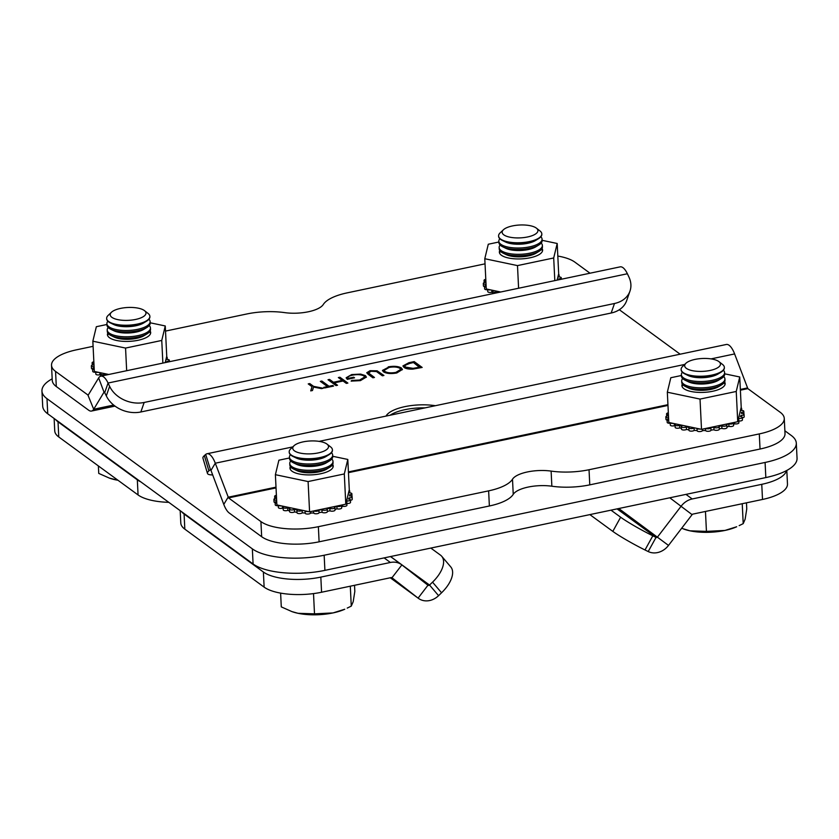 <?xml version="1.0" encoding="UTF-8"?>
<svg xmlns="http://www.w3.org/2000/svg" width="839" height="839" viewBox="0 0 839 839"><rect width="100%" height="100%" fill="white"/><g stroke="black" fill="none" stroke-linecap="round" stroke-linejoin="round"><path stroke-width="1.26" d="M390.041 415.242A33.812 12.165 177.2 0 1 405.017 409.663A33.812 12.165 177.2 0 1 425.132 407.859M435.368 405.709A33.812 12.165 -2.8 0 0 404.87 406.642A33.812 12.165 -2.8 0 0 386.013 416.092M301.579 378.158L295.999 379.333M332.118 371.74L328.259 372.547M309.769 383.57L313.566 386.349L323.246 388.258L321.484 388.625L313.545 387.062L312.475 390.523L310.713 390.89L312.024 386.674L308.228 383.895L309.769 383.57L313.566 386.349M338.348 377.56L339.879 377.235L347.87 383.077L346.329 383.402L343.057 381L334.258 382.857L337.54 385.248L335.999 385.573L328.018 379.731L329.549 379.406L333.44 382.259L342.239 380.403L338.348 377.56M377.11 370.796L383.926 375.484L382.385 375.809L376.47 371.551L370.974 371.268L368.625 373.03L374.467 377.477L372.936 377.802L368.111 374.278L366.769 372.715L370.072 370.691L377.11 370.796L383.402 375.599M368.615 373.009L373.953 377.581M404.01 367.409L402.961 365.909L408.876 362.721L414.193 361.599L422.174 367.44L412.987 369.097C408.782 369.296 405.793 368.73 404.01 367.409M52.186 378.829A54.105 19.454 -2.8 0 0 41.95 391.016A54.105 19.454 -2.8 0 0 46.994 398.682L252.35 548.863A54.105 19.454 -2.8 0 0 324.158 555.24L765.095 462.457A54.105 19.454 -2.8 0 0 796.305 443.128A54.105 19.454 -2.8 0 0 791.261 435.462L784.874 430.785M680.146 354.194L619.329 309.727M388.237 366.863C393.952 365.867 398.357 366.255 401.441 368.006L402.416 369.454L396.774 372.977C390.984 374.005 386.548 373.617 383.454 371.834L382.469 370.408L388.258 367.367C393.984 366.37 398.378 366.758 401.462 368.51L401.441 368.006M365.426 375.62L366.37 377.047L360.392 380.633L351.122 381.105L351.856 380.403L359.627 380.025L364.608 377.026L363.916 375.966C361.106 374.53 357.257 374.267 352.38 375.18C348.751 375.977 347.304 377.047 348.007 378.42L353.722 377.214L354.551 377.812L347.294 379.343L346.161 377.749L351.688 374.561L360.634 374.1L365.426 375.62L366.36 377.298M347.776 378.032L348.038 378.924L353.722 377.214M321.861 381.032L329.024 386.265L332.758 385.479L333.576 386.087L324.567 387.975L323.749 387.377L327.483 386.59L320.32 381.357L321.861 381.032L329.024 386.265M410.481 355.243L406.852 356.009M345.311 368.961L341.452 369.768M46.994 398.682L47.739 413.816L253.095 563.986L252.35 548.863M324.158 555.24L324.903 570.363L765.829 477.58L765.095 462.457M796.305 443.128L797.05 458.251A54.105 19.454 177.2 0 1 765.829 477.58M324.903 570.363A54.105 19.454 177.2 0 1 253.095 563.986M47.739 413.816A54.105 19.454 177.2 0 1 42.695 406.149L41.95 391.016M403.003 366.171L414.193 361.599M414.214 362.102L421.66 367.545M404.786 366.192L405.573 367.587L413.145 368.866L419.846 367.671L413.47 362.521L406.8 364.116L404.734 365.951L405.552 367.083L413.113 368.363L419.815 367.167M401.462 368.51L402.405 369.716M382.511 370.66L388.258 367.367M384.262 370.618L385.017 372.013C387.566 373.439 391.194 373.733 395.903 372.904L400.654 369.726M384.996 371.509C387.545 372.936 391.173 373.229 395.872 372.39L400.675 369.464L399.899 368.331C397.361 366.916 393.764 366.622 389.118 367.451L384.22 370.366L385.017 372.013M366.821 372.946L370.072 370.691M370.093 371.195L377.141 371.299M351.635 381.147L351.856 380.403M351.887 380.906L359.627 380.025M359.658 380.528L364.598 377.288M347.755 378.284L348.038 378.924M346.203 378.001L351.688 374.561M351.719 375.064L360.634 374.1M360.655 374.603L365.447 376.124M338.883 377.959L339.879 377.235M339.91 377.739L347.356 383.182M337.026 385.353L334.258 382.857M328.552 380.13L329.549 379.406M329.58 379.91L333.44 382.259M333.471 382.762L342.239 380.403M329.045 386.769L332.758 385.479M324.294 387.775L327.483 386.59M320.855 381.745L321.882 381.535M313.587 386.852L322.019 388.509M310.912 390.848L312.024 386.674M308.773 384.293L309.79 384.073M180.186 510.668L180.794 523.012A43.282 15.563 -2.8 0 0 184.821 529.147L264.128 587.132A43.282 15.563 -2.8 0 0 321.568 592.24L391.121 577.599A1.353 1.154 -53.8 0 1 392.012 577.788L418.095 598.123A17.588 14.997 126.2 0 0 418.409 598.354A17.588 14.997 126.2 0 0 438.577 595.669L441.566 592.774A27.047 13.854 -40.4 0 0 450.763 566.902L441.723 556.288A27.047 13.854 -40.4 0 0 440.485 555.135L430.827 548.077M181.633 511.727A43.282 15.563 -2.8 0 0 184.087 514.024L263.383 572.009A43.282 15.563 -2.8 0 0 320.834 577.106L390.387 562.476A17.588 14.997 -53.8 0 1 401.566 564.668A17.588 14.997 -53.8 0 1 401.881 564.909L427.963 585.234A1.353 1.154 126.2 0 0 429.537 585.045L432.536 582.161A27.047 13.854 -40.4 0 0 441.723 556.288M54.126 418.483L54.734 430.827A43.282 15.563 -2.8 0 0 58.761 436.962L138.068 494.947A43.282 15.563 -2.8 0 0 167.527 502.299A27.047 9.732 177.2 0 1 168.828 502.362M55.573 419.542A43.282 15.563 -2.8 0 0 58.027 421.839L137.323 479.824A43.282 15.563 -2.8 0 0 140.837 481.89M786.814 470.438L787.475 483.988A43.282 15.563 -2.8 0 1 762.504 499.457L692.951 514.087A1.353 1.154 126.2 0 0 692.102 514.643L668.515 545.423A17.588 14.997 -53.8 0 1 648.211 551.548L645.002 549.975A27.047 2.087 28.9 0 1 612.816 531.391L589.869 514.611M612.816 531.391L620.64 517.223L610.991 510.164M620.64 517.223A27.047 2.087 28.9 0 0 652.826 535.806L656.035 537.39L617.064 508.885M762.504 499.457L761.76 484.323L692.206 498.964A17.588 14.997 126.2 0 0 681.184 506.127L657.598 536.918A1.353 1.154 -53.8 0 1 656.035 537.39L648.211 551.548M761.76 484.323A43.282 15.563 -2.8 0 0 786.562 470.574M55.563 371.415L56.297 386.538A43.282 15.563 177.2 0 1 52.259 380.403L51.525 365.28A43.282 15.563 177.2 0 0 55.563 371.415L88.168 395.169L98.656 377.928A17.588 6.66 78.1 0 1 100.848 376.145L620.157 266.865A17.588 6.66 78.1 0 1 627.383 273.755L628.935 277.048A27.047 21.195 -160.8 0 1 629.974 291.112A27.047 21.195 -160.8 0 1 614.494 303.498L611.17 313.02A27.047 21.195 -160.8 0 0 626.66 300.635L629.974 291.112M100.848 376.145A17.588 6.66 78.1 0 1 108.063 383.035L109.615 386.328A27.047 21.195 -160.8 0 0 144.161 402.468L614.494 303.498M144.161 402.468L140.847 411.98L611.17 313.02M140.847 411.98A27.047 21.195 -160.8 0 1 106.301 395.851L104.393 392.086M56.297 386.538L88.693 410.229A17.588 6.66 -101.9 0 0 91.514 411.047A17.588 6.66 -101.9 0 0 93.706 409.264L104.015 392.159L98.656 377.928M51.525 365.28A43.282 15.563 177.2 0 1 76.496 349.821L93.098 346.318M165.514 331.09L246.76 313.985A43.282 15.563 177.2 0 1 284.673 312.622A27.047 9.732 -2.8 0 0 323.288 304.494A43.282 15.563 177.2 0 1 347.168 292.863L485.036 263.845M557.809 256.052A43.282 15.563 177.2 0 1 574.872 262.135L590.016 273.21M206.992 453.763L726.301 344.483A17.588 6.66 -101.9 0 1 734.607 353.932L747.843 388.625L780.239 412.306A43.282 15.563 177.2 0 1 784.266 418.441A43.282 15.563 177.2 0 1 759.295 433.91L589.03 469.735A43.282 15.563 177.2 0 1 551.118 471.099A27.047 9.732 -2.8 0 0 512.503 479.226A43.282 15.563 177.2 0 1 488.634 490.857L318.369 526.693A43.282 15.563 177.2 0 1 260.919 521.585L228.523 497.894L215.287 463.212A17.588 6.66 -101.9 0 0 206.992 453.763A17.588 6.66 -101.9 0 0 205.702 454.434L204.359 455.608A27.047 5.265 163.5 0 0 202.933 458.157L207.464 473.416A27.047 5.265 163.5 0 0 212.687 474.926M784.266 418.441L785.01 433.564A43.282 15.563 177.2 0 1 760.04 449.033L589.775 484.858A43.282 15.563 177.2 0 1 551.863 486.221A27.047 9.732 -2.8 0 0 513.237 494.349A43.282 15.563 177.2 0 1 489.368 505.99L319.103 541.816A43.282 15.563 177.2 0 1 261.663 536.719L229.267 513.028A17.588 6.66 78.1 0 1 223.782 504.396L210.967 470.375L210.327 469.641L208.901 470.878A27.047 5.265 163.5 0 0 207.464 473.416M276.492 497.139A2.706 0.975 177.2 0 1 274.647 496.31A2.706 0.975 177.2 0 1 276.209 495.346A2.706 0.975 177.2 0 1 276.398 495.304M276.639 500.222A2.706 0.975 177.2 0 1 273.913 499.383A2.706 0.975 177.2 0 1 275.475 498.418A2.706 0.975 177.2 0 1 276.545 498.282M276.692 501.386L276.692 501.386A2.706 0.975 177.2 0 0 275.129 502.351A2.706 0.975 177.2 0 0 276.786 503.159M290.367 466.505A21.636 7.782 -2.8 0 0 289.979 468.131A21.636 7.782 -2.8 0 0 320.729 473.741A21.636 7.782 -2.8 0 0 333.209 466.012A21.636 7.782 -2.8 0 0 332.674 464.439M289.486 457.968L278.894 460.202L275.391 474.685L276.87 504.942L309.581 511.811L345.783 504.187L349.286 489.703L347.807 459.447L332.737 456.29M275.391 474.685L308.102 481.555L344.305 473.941L347.807 459.447M308.102 481.555L309.581 511.811M344.305 473.941L345.783 504.187M308.133 511.507A2.706 0.975 177.2 0 1 305.134 510.878M302.711 510.364A36.517 13.13 177.2 0 1 302.134 510.332A2.706 0.975 177.2 0 1 299.156 511.087A2.706 0.975 177.2 0 1 296.891 510.248A2.706 0.975 177.2 0 1 297.121 509.818A36.517 13.13 177.2 0 1 294.405 509.409A2.706 0.975 177.2 0 1 291.395 509.944A2.706 0.975 177.2 0 1 289.434 509.116A2.706 0.975 177.2 0 1 289.99 508.486A36.517 13.13 177.2 0 1 287.683 507.836A2.706 0.975 177.2 0 1 284.778 508.161A2.706 0.975 177.2 0 1 283.11 507.354A2.706 0.975 177.2 0 1 284.096 506.536A36.517 13.13 177.2 0 1 283.739 506.378M281.317 505.875A2.706 0.975 177.2 0 1 278.317 505.246M341.421 505.109A2.706 0.975 177.2 0 1 341.557 505.393A2.706 0.975 177.2 0 1 339.868 506.389A2.706 0.975 177.2 0 1 336.879 506.274A36.517 13.13 177.2 0 1 334.457 507.06A2.706 0.975 177.2 0 1 334.918 507.564A2.706 0.975 177.2 0 1 332.926 508.612A2.706 0.975 177.2 0 1 329.863 508.277A36.517 13.13 177.2 0 1 327.063 508.864A2.706 0.975 177.2 0 1 327.241 509.189A2.706 0.975 177.2 0 1 324.934 510.259A2.706 0.975 177.2 0 1 321.935 509.693A36.517 13.13 177.2 0 1 318.925 510.049A2.706 0.975 177.2 0 1 318.946 510.154A2.706 0.975 177.2 0 1 316.995 511.192A2.706 0.975 177.2 0 1 313.933 510.888M349.129 490.343A2.706 0.975 177.2 0 1 349.685 490.899A2.706 0.975 177.2 0 1 348.804 491.675M348.552 492.745A36.517 13.13 177.2 0 1 348.678 492.944A2.706 0.975 177.2 0 1 351.877 493.752A2.706 0.975 177.2 0 1 349.464 494.842A36.517 13.13 177.2 0 1 349.548 495.534A36.517 13.13 177.2 0 1 349.548 495.943A2.706 0.975 177.2 0 1 352.118 496.793A2.706 0.975 177.2 0 1 349.076 497.905A36.517 13.13 177.2 0 1 348.447 499.027A2.706 0.975 177.2 0 1 350.398 499.855A2.706 0.975 177.2 0 1 346.748 500.946A36.517 13.13 177.2 0 1 346.517 501.145M346.255 502.225A2.706 0.975 177.2 0 1 346.822 502.771A2.706 0.975 177.2 0 1 345.941 503.547M351.877 493.752L352.002 496.279A2.706 0.975 177.2 0 1 351.95 496.478M349.139 499.1L349.076 497.905M352.118 496.793L352.244 499.32A2.706 0.975 177.2 0 1 350.429 500.327M350.398 499.855L350.524 502.383A2.706 0.975 177.2 0 1 346.874 503.463L346.748 500.946M346.822 502.771L346.937 505.298A2.706 0.975 177.2 0 1 345.532 506.232A2.706 0.975 177.2 0 1 342.732 506.305L342.658 504.847M342.732 506.305A36.517 13.13 177.2 0 1 341.63 506.871M341.557 505.393L341.683 507.91A2.706 0.975 177.2 0 1 339.994 508.906A2.706 0.975 177.2 0 1 336.995 508.791L336.879 506.274M336.995 508.791A36.517 13.13 177.2 0 1 335.002 509.451M334.918 507.564L335.034 510.091A2.706 0.975 177.2 0 1 333.041 511.129A2.706 0.975 177.2 0 1 329.979 510.804L329.863 508.277M329.979 510.804A36.517 13.13 177.2 0 1 327.346 511.36M327.241 509.189L327.357 511.706A2.706 0.975 177.2 0 1 325.06 512.786A2.706 0.975 177.2 0 1 322.061 512.22L321.935 509.693M313.566 510.972L313.66 512.965A2.706 0.975 177.2 0 0 316.45 513.772A2.706 0.975 177.2 0 0 319.061 512.671A2.706 0.975 177.2 0 0 319.04 512.566L318.935 510.259M322.061 512.22A36.517 13.13 177.2 0 1 319.061 512.566M313.66 512.965A36.517 13.13 177.2 0 1 310.587 513.069L310.514 511.612M310.587 513.069A2.706 0.975 177.2 0 1 307.777 514.055A2.706 0.975 177.2 0 1 305.197 513.206A2.706 0.975 177.2 0 1 305.239 513.007M305.186 513.007A36.517 13.13 177.2 0 1 302.26 512.849L302.134 510.332M302.26 512.849A2.706 0.975 177.2 0 1 299.282 513.615A2.706 0.975 177.2 0 1 297.016 512.765L296.891 510.248M296.996 512.314A36.517 13.13 177.2 0 1 294.531 511.937L294.405 509.409M294.531 511.937A2.706 0.975 177.2 0 1 291.521 512.472A2.706 0.975 177.2 0 1 289.56 511.633L289.434 509.116M289.518 510.846A36.517 13.13 177.2 0 1 287.808 510.364L287.683 507.836M287.808 510.364A2.706 0.975 177.2 0 1 284.903 510.678A2.706 0.975 177.2 0 1 283.236 509.871L283.11 507.354M283.173 508.581A36.517 13.13 177.2 0 1 282.449 508.224L282.344 506.095M282.449 508.224A2.706 0.975 177.2 0 1 278.38 507.574L278.265 505.235M278.286 505.697A2.706 0.975 177.2 0 1 275.255 504.868L275.129 502.351M275.15 502.624A2.706 0.975 177.2 0 1 274.028 501.9L273.913 499.383M668.421 414.665A2.706 0.975 177.2 0 1 666.586 413.837A2.706 0.975 177.2 0 1 668.148 412.872A2.706 0.975 177.2 0 1 668.337 412.83M668.578 417.749A2.706 0.975 177.2 0 1 665.841 416.91A2.706 0.975 177.2 0 1 667.404 415.945A2.706 0.975 177.2 0 1 668.484 415.808M668.631 418.913L668.631 418.913A2.706 0.975 177.2 0 0 667.068 419.878A2.706 0.975 177.2 0 0 668.725 420.685M682.306 384.031A21.636 7.782 -2.8 0 0 681.918 385.657A21.636 7.782 -2.8 0 0 712.657 391.268A21.636 7.782 -2.8 0 0 725.148 383.538A21.636 7.782 -2.8 0 0 724.613 381.965M681.425 375.494L670.822 377.728L667.33 392.212L668.809 422.468L701.509 429.337L737.722 421.713L741.215 407.23L739.736 376.973L724.676 373.816M667.33 392.212L700.03 399.081L736.243 391.467L739.736 376.973M700.03 399.081L701.509 429.337M736.243 391.467L737.722 421.713M700.062 429.033A2.706 0.975 177.2 0 1 697.073 428.404M694.64 427.89A36.517 13.13 177.2 0 1 694.073 427.859A2.706 0.975 177.2 0 1 691.095 428.614A2.706 0.975 177.2 0 1 688.829 427.775A2.706 0.975 177.2 0 1 689.06 427.345A36.517 13.13 177.2 0 1 686.344 426.936A2.706 0.975 177.2 0 1 683.334 427.471A2.706 0.975 177.2 0 1 681.373 426.642A2.706 0.975 177.2 0 1 681.918 426.002A36.517 13.13 177.2 0 1 679.621 425.363A2.706 0.975 177.2 0 1 676.716 425.688A2.706 0.975 177.2 0 1 675.049 424.88A2.706 0.975 177.2 0 1 676.035 424.062A36.517 13.13 177.2 0 1 675.678 423.905M673.256 423.401A2.706 0.975 177.2 0 1 670.256 422.772M733.359 422.636A2.706 0.975 177.2 0 1 733.496 422.919A2.706 0.975 177.2 0 1 731.807 423.915A2.706 0.975 177.2 0 1 728.808 423.8A36.517 13.13 177.2 0 1 726.396 424.586A2.706 0.975 177.2 0 1 726.847 425.09A2.706 0.975 177.2 0 1 724.854 426.139A2.706 0.975 177.2 0 1 721.792 425.803A36.517 13.13 177.2 0 1 719.002 426.39A2.706 0.975 177.2 0 1 719.17 426.705A2.706 0.975 177.2 0 1 716.873 427.785A2.706 0.975 177.2 0 1 713.874 427.219A36.517 13.13 177.2 0 1 710.853 427.575A2.706 0.975 177.2 0 1 710.874 427.68A2.706 0.975 177.2 0 1 708.934 428.719A2.706 0.975 177.2 0 1 705.872 428.414M741.068 407.869A2.706 0.975 177.2 0 1 741.624 408.425A2.706 0.975 177.2 0 1 740.743 409.201M740.48 410.271A36.517 13.13 177.2 0 1 740.617 410.47A2.706 0.975 177.2 0 1 743.815 411.278A2.706 0.975 177.2 0 1 741.393 412.369A36.517 13.13 177.2 0 1 741.487 413.061A36.517 13.13 177.2 0 1 741.487 413.47A2.706 0.975 177.2 0 1 744.057 414.319A2.706 0.975 177.2 0 1 741.015 415.431A36.517 13.13 177.2 0 1 740.386 416.543A2.706 0.975 177.2 0 1 742.337 417.382A2.706 0.975 177.2 0 1 738.687 418.472A36.517 13.13 177.2 0 1 738.456 418.671M738.194 419.752A2.706 0.975 177.2 0 1 738.75 420.297A2.706 0.975 177.2 0 1 737.869 421.073M743.815 411.278L743.931 413.795A2.706 0.975 177.2 0 1 743.889 414.005M741.068 416.626L741.015 415.431M744.057 414.319L744.183 416.836A2.706 0.975 177.2 0 1 742.358 417.853M742.337 417.382L742.463 419.899A2.706 0.975 177.2 0 1 738.813 420.989L738.687 418.472M738.75 420.297L738.876 422.825A2.706 0.975 177.2 0 1 737.471 423.758A2.706 0.975 177.2 0 1 734.67 423.831L734.597 422.374M734.67 423.831A36.517 13.13 177.2 0 1 733.569 424.398M733.496 422.919L733.622 425.436A2.706 0.975 177.2 0 1 731.923 426.432A2.706 0.975 177.2 0 1 728.934 426.317L728.808 423.8M728.934 426.317A36.517 13.13 177.2 0 1 726.941 426.978M726.847 425.09L726.973 427.617A2.706 0.975 177.2 0 1 724.98 428.656A2.706 0.975 177.2 0 1 721.918 428.33L721.792 425.803M721.918 428.33A36.517 13.13 177.2 0 1 719.275 428.886M719.17 426.705L719.296 429.232A2.706 0.975 177.2 0 1 716.999 430.313A2.706 0.975 177.2 0 1 713.999 429.746L713.874 427.219M713.999 429.746A36.517 13.13 177.2 0 1 711 430.092L710.864 427.785M710.979 430.092A2.706 0.975 177.2 0 1 711 430.197A2.706 0.975 177.2 0 1 708.389 431.298A2.706 0.975 177.2 0 1 705.599 430.491L705.505 428.498M705.599 430.491A36.517 13.13 177.2 0 1 702.516 430.596L702.442 429.138M702.516 430.596A2.706 0.975 177.2 0 1 699.716 431.582A2.706 0.975 177.2 0 1 697.125 430.732A2.706 0.975 177.2 0 1 697.178 430.533M697.125 430.533A36.517 13.13 177.2 0 1 694.199 430.376L694.073 427.859M694.199 430.376A2.706 0.975 177.2 0 1 691.221 431.141A2.706 0.975 177.2 0 1 688.945 430.292L688.829 427.775M688.924 429.841A36.517 13.13 177.2 0 1 686.47 429.453L686.344 426.936M686.47 429.453A2.706 0.975 177.2 0 1 683.46 429.998A2.706 0.975 177.2 0 1 681.499 429.159L681.373 426.642M681.457 428.372A36.517 13.13 177.2 0 1 679.747 427.89L679.621 425.363M679.747 427.89A2.706 0.975 177.2 0 1 676.832 428.205A2.706 0.975 177.2 0 1 675.175 427.397L675.049 424.88M675.112 426.107A36.517 13.13 177.2 0 1 674.388 425.751L674.283 423.622M674.388 425.751A2.706 0.975 177.2 0 1 670.319 425.1L670.204 422.762M670.225 423.223A2.706 0.975 177.2 0 1 667.194 422.395L667.068 419.878M667.078 420.15A2.706 0.975 177.2 0 1 665.967 419.427L665.841 416.91M93.947 363.644A2.706 0.975 177.2 0 1 92.112 362.826A2.706 0.975 177.2 0 1 93.674 361.85A2.706 0.975 177.2 0 1 93.863 361.819M94.094 366.737A2.706 0.975 177.2 0 1 91.367 365.898A2.706 0.975 177.2 0 1 92.93 364.923A2.706 0.975 177.2 0 1 93.999 364.787M94.157 367.891L94.157 367.891A2.706 0.975 177.2 0 0 92.594 368.866A2.706 0.975 177.2 0 0 94.241 369.674M107.822 333.02A21.636 7.782 -2.8 0 0 107.444 334.635A21.636 7.782 -2.8 0 0 138.183 340.256A21.636 7.782 -2.8 0 0 150.674 332.527A21.636 7.782 -2.8 0 0 150.129 330.954M165.199 362.595L166.741 356.218L165.262 325.962L150.191 322.795M106.941 324.483L96.349 326.707L92.846 341.2L94.325 371.457L108.745 374.477M92.846 341.2L125.556 348.07L161.759 340.445L165.262 325.962M125.556 348.07L126.668 370.712M161.759 340.445L162.871 363.088M106.931 374.865A36.517 13.13 177.2 0 1 105.148 374.351A2.706 0.975 177.2 0 1 102.232 374.676A2.706 0.975 177.2 0 1 100.575 373.858A2.706 0.975 177.2 0 1 101.55 373.051A36.517 13.13 177.2 0 1 101.194 372.894M98.771 372.39A2.706 0.975 177.2 0 1 95.782 371.761M166.583 356.858A2.706 0.975 177.2 0 1 167.15 357.404A2.706 0.975 177.2 0 1 166.269 358.18M166.007 359.26A36.517 13.13 177.2 0 1 166.143 359.459A2.706 0.975 177.2 0 1 169.331 360.267A2.706 0.975 177.2 0 1 166.919 361.357A36.517 13.13 177.2 0 1 167.003 362.049A36.517 13.13 177.2 0 1 167.013 362.217L167.003 362.049M105.19 375.232L105.148 374.351M100.628 375.096A36.517 13.13 177.2 0 1 99.914 374.739L99.81 372.6M99.914 374.739A2.706 0.975 177.2 0 1 95.835 374.089L95.719 371.74M95.751 372.201A2.706 0.975 177.2 0 1 92.72 371.383L92.594 368.866M92.605 369.139A2.706 0.975 177.2 0 1 91.493 368.415L91.367 365.898M485.886 281.17A2.706 0.975 177.2 0 1 484.051 280.352A2.706 0.975 177.2 0 1 485.603 279.377A2.706 0.975 177.2 0 1 485.791 279.345M486.033 284.264A2.706 0.975 177.2 0 1 483.306 283.414A2.706 0.975 177.2 0 1 484.869 282.449A2.706 0.975 177.2 0 1 485.938 282.313M486.085 285.417A2.706 0.975 177.2 0 1 486.096 285.417A2.706 0.975 177.2 0 0 484.523 286.393A2.706 0.975 177.2 0 0 486.18 287.2M499.761 250.546A21.636 7.782 -2.8 0 0 499.373 252.161A21.636 7.782 -2.8 0 0 530.122 257.783A21.636 7.782 -2.8 0 0 542.602 250.053A21.636 7.782 -2.8 0 0 542.067 248.47M557.138 280.121L558.68 273.745L557.201 243.488L542.13 240.321M498.88 242.01L488.288 244.233L484.785 258.727L486.263 288.973L500.684 292.003M484.785 258.727L517.495 265.596L553.698 257.972L557.201 243.488M517.495 265.596L518.596 288.238M553.698 257.972L554.81 280.614M498.869 292.392A36.517 13.13 177.2 0 1 497.076 291.878A2.706 0.975 177.2 0 1 494.171 292.203A2.706 0.975 177.2 0 1 492.503 291.385A2.706 0.975 177.2 0 1 493.489 290.577A36.517 13.13 177.2 0 1 493.133 290.42M490.71 289.906A2.706 0.975 177.2 0 1 487.711 289.277M558.522 274.384A2.706 0.975 177.2 0 1 559.078 274.93A2.706 0.975 177.2 0 1 558.197 275.706M557.945 276.786A36.517 13.13 177.2 0 1 558.071 276.985A2.706 0.975 177.2 0 1 561.27 277.793A2.706 0.975 177.2 0 1 558.858 278.884A36.517 13.13 177.2 0 1 558.942 279.576A36.517 13.13 177.2 0 1 558.952 279.744L558.942 279.576M497.118 292.748L497.076 291.878M492.566 292.622A36.517 13.13 177.2 0 1 491.853 292.266L491.748 290.126M491.853 292.266A2.706 0.975 177.2 0 1 487.774 291.615L487.658 289.266M487.679 289.728A2.706 0.975 177.2 0 1 484.648 288.91L484.523 286.393M484.543 286.665A2.706 0.975 177.2 0 1 483.432 285.942L483.306 283.414M327.011 444.114L330.608 446.914A21.636 7.782 177.2 0 1 332.422 449.83A21.636 7.782 177.2 0 1 319.932 457.559A21.636 7.782 177.2 0 1 289.193 451.948A21.636 7.782 177.2 0 1 290.714 448.865L294.017 445.729A17.902 6.439 177.2 0 1 303.089 441.88A17.902 6.439 177.2 0 1 327.011 444.114A17.902 6.439 177.2 0 1 318.191 452.924A17.902 6.439 177.2 0 1 298.359 452.62A17.902 6.439 177.2 0 1 294.017 445.729M332.422 450.019A21.636 7.782 177.2 0 1 332.443 450.218A21.636 7.782 177.2 0 1 329.077 454.665A21.636 7.782 177.2 0 1 319.953 457.947A21.636 7.782 177.2 0 1 292.989 456.437A21.636 7.782 177.2 0 1 291.227 455.399A21.636 7.782 177.2 0 1 289.214 452.326A21.636 7.782 177.2 0 1 289.203 452.137M331.468 452.703A21.636 7.782 177.2 0 1 332.674 455.084A21.636 7.782 177.2 0 1 320.194 462.824A21.636 7.782 177.2 0 1 291.469 460.265A21.636 7.782 177.2 0 1 289.445 457.203A21.636 7.782 177.2 0 1 290.42 454.707M332.674 455.084L332.747 456.51A21.636 7.782 177.2 0 1 329.391 460.968A21.636 7.782 177.2 0 1 320.257 464.25A21.636 7.782 177.2 0 1 293.293 462.729A21.636 7.782 177.2 0 1 291.532 461.691A21.636 7.782 177.2 0 1 289.518 458.629L289.445 457.203M331.772 459.006A21.636 7.782 177.2 0 1 332.989 461.387A21.636 7.782 177.2 0 1 320.498 469.127A21.636 7.782 177.2 0 1 291.773 466.568A21.636 7.782 177.2 0 1 289.759 463.506A21.636 7.782 177.2 0 1 290.724 461.01M332.989 461.387L333.052 462.813A21.636 7.782 177.2 0 1 329.696 467.271A21.636 7.782 177.2 0 1 320.571 470.553A21.636 7.782 177.2 0 1 293.608 469.032A21.636 7.782 177.2 0 1 291.846 467.994A21.636 7.782 177.2 0 1 289.822 464.932L289.759 463.506M290.147 468.959A21.636 7.782 177.2 0 1 291.039 467.313M332.087 465.309A21.636 7.782 177.2 0 1 333.125 466.862M333.031 612.921A35.165 12.648 -2.8 0 0 344.766 609.229L333.031 612.921L314.499 613.854L298.034 613.299A35.165 12.648 -2.8 0 0 333.031 612.921M292.192 611.694A35.165 12.648 -2.8 0 0 292.465 611.788A35.165 12.648 -2.8 0 0 298.034 613.299L291.857 611.579L281.285 606.88L280.614 593.11M354.53 585.297L354.824 591.401L353.198 601.689L351.268 606.125L347.22 608.097M313.513 593.593L314.499 613.854M350.303 586.188L351.268 606.125M329.696 467.271L326.665 469.127A17.902 6.439 177.2 0 1 296.807 470.585L293.608 469.032M329.391 460.968L326.35 462.824A17.902 6.439 177.2 0 1 296.492 464.282L293.293 462.729M329.077 454.665L326.046 456.521A17.902 6.439 177.2 0 1 296.188 457.979L292.989 456.437M144.476 310.629L148.063 313.429A21.636 7.782 177.2 0 1 149.877 316.345A21.636 7.782 177.2 0 1 137.386 324.074A21.636 7.782 177.2 0 1 106.647 318.453A21.636 7.782 177.2 0 1 108.168 315.38L111.472 312.244A17.902 6.439 177.2 0 1 120.543 308.395A17.902 6.439 177.2 0 1 144.476 310.629A17.902 6.439 177.2 0 1 135.645 319.439A17.902 6.439 177.2 0 1 115.813 319.124A17.902 6.439 177.2 0 1 111.472 312.244M149.877 316.534A21.636 7.782 177.2 0 1 149.898 316.723A21.636 7.782 177.2 0 1 146.542 321.18A21.636 7.782 177.2 0 1 137.407 324.452A21.636 7.782 177.2 0 1 110.444 322.942A21.636 7.782 177.2 0 1 108.682 321.903A21.636 7.782 177.2 0 1 106.668 318.841A21.636 7.782 177.2 0 1 106.668 318.642M148.923 319.219A21.636 7.782 177.2 0 1 150.139 321.599A21.636 7.782 177.2 0 1 137.648 329.328A21.636 7.782 177.2 0 1 108.923 326.78A21.636 7.782 177.2 0 1 106.91 323.718A21.636 7.782 177.2 0 1 107.874 321.222M150.139 321.599L150.202 323.025A21.636 7.782 177.2 0 1 146.846 327.483A21.636 7.782 177.2 0 1 137.722 330.755A21.636 7.782 177.2 0 1 110.758 329.245A21.636 7.782 177.2 0 1 108.997 328.206A21.636 7.782 177.2 0 1 106.973 325.144L106.91 323.718M149.237 325.522A21.636 7.782 177.2 0 1 150.443 327.902A21.636 7.782 177.2 0 1 137.953 335.631A21.636 7.782 177.2 0 1 109.238 333.083A21.636 7.782 177.2 0 1 107.214 330.021A21.636 7.782 177.2 0 1 108.189 327.525M150.443 327.902L150.517 329.328A21.636 7.782 177.2 0 1 147.15 333.786A21.636 7.782 177.2 0 1 138.026 337.058A21.636 7.782 177.2 0 1 111.063 335.548A21.636 7.782 177.2 0 1 109.301 334.509A21.636 7.782 177.2 0 1 107.287 331.447L107.214 330.021M107.612 335.474A21.636 7.782 177.2 0 1 108.493 333.828M149.541 331.825A21.636 7.782 177.2 0 1 150.58 333.366M109.657 478.199A35.165 12.648 -2.8 0 0 109.919 478.293A35.165 12.648 -2.8 0 0 115.499 479.803A35.165 12.648 -2.8 0 0 118.005 480.275L109.322 478.083L98.74 473.395L98.383 465.928M147.15 333.786L144.119 335.631A17.902 6.439 177.2 0 1 114.261 337.1L111.063 335.548M146.846 327.483L143.815 329.328A17.902 6.439 177.2 0 1 113.957 330.797L110.758 329.245M146.542 321.18L143.5 323.025A17.902 6.439 177.2 0 1 113.643 324.494L110.444 322.942M536.415 228.156L540.001 230.956A21.636 7.782 177.2 0 1 541.816 233.871A21.636 7.782 177.2 0 1 529.325 241.601A21.636 7.782 177.2 0 1 498.586 235.979A21.636 7.782 177.2 0 1 500.107 232.906L503.41 229.771A17.902 6.439 177.2 0 1 512.482 225.922A17.902 6.439 177.2 0 1 536.415 228.156A17.902 6.439 177.2 0 1 527.584 236.965A17.902 6.439 177.2 0 1 507.752 236.65A17.902 6.439 177.2 0 1 503.41 229.771M541.816 234.06A21.636 7.782 177.2 0 1 541.837 234.249A21.636 7.782 177.2 0 1 538.47 238.706A21.636 7.782 177.2 0 1 529.346 241.978A21.636 7.782 177.2 0 1 502.383 240.468A21.636 7.782 177.2 0 1 500.621 239.43A21.636 7.782 177.2 0 1 498.607 236.367A21.636 7.782 177.2 0 1 498.597 236.168M540.861 236.745A21.636 7.782 177.2 0 1 542.067 239.125A21.636 7.782 177.2 0 1 529.587 246.855A21.636 7.782 177.2 0 1 500.862 244.306A21.636 7.782 177.2 0 1 498.838 241.244A21.636 7.782 177.2 0 1 499.813 238.748M542.067 239.125L542.141 240.552A21.636 7.782 177.2 0 1 538.785 245.009A21.636 7.782 177.2 0 1 529.65 248.281A21.636 7.782 177.2 0 1 502.687 246.771A21.636 7.782 177.2 0 1 500.935 245.733A21.636 7.782 177.2 0 1 498.911 242.67L498.838 241.244M541.176 243.048A21.636 7.782 177.2 0 1 542.382 245.428A21.636 7.782 177.2 0 1 529.891 253.158A21.636 7.782 177.2 0 1 501.166 250.609A21.636 7.782 177.2 0 1 499.153 247.547A21.636 7.782 177.2 0 1 500.117 245.051M542.382 245.428L542.445 246.855A21.636 7.782 177.2 0 1 539.089 251.312A21.636 7.782 177.2 0 1 529.965 254.584A21.636 7.782 177.2 0 1 503.001 253.074A21.636 7.782 177.2 0 1 501.24 252.036A21.636 7.782 177.2 0 1 499.226 248.973L499.153 247.547M499.541 253A21.636 7.782 177.2 0 1 500.432 251.354M541.48 249.351A21.636 7.782 177.2 0 1 542.518 250.892M539.089 251.312L536.058 253.158A17.902 6.439 177.2 0 1 506.2 254.626L503.001 253.074M538.785 245.009L535.754 246.855A17.902 6.439 177.2 0 1 505.886 248.323L502.687 246.771M538.47 238.706L535.439 240.552A17.902 6.439 177.2 0 1 505.581 242.02L502.383 240.468M718.95 361.64L722.536 364.441A21.636 7.782 177.2 0 1 724.361 367.356A21.636 7.782 177.2 0 1 711.871 375.085A21.636 7.782 177.2 0 1 681.132 369.475A21.636 7.782 177.2 0 1 682.652 366.391L685.945 363.256A17.902 6.439 177.2 0 1 695.017 359.407A17.902 6.439 177.2 0 1 718.95 361.64A17.902 6.439 177.2 0 1 710.119 370.45A17.902 6.439 177.2 0 1 690.298 370.146A17.902 6.439 177.2 0 1 685.945 363.256M724.361 367.545A21.636 7.782 177.2 0 1 724.372 367.734A21.636 7.782 177.2 0 1 721.016 372.191A21.636 7.782 177.2 0 1 711.891 375.473A21.636 7.782 177.2 0 1 684.928 373.953A21.636 7.782 177.2 0 1 683.166 372.915A21.636 7.782 177.2 0 1 681.142 369.852A21.636 7.782 177.2 0 1 681.142 369.663M723.407 370.23A21.636 7.782 177.2 0 1 724.613 372.61A21.636 7.782 177.2 0 1 712.122 380.35A21.636 7.782 177.2 0 1 683.397 377.791A21.636 7.782 177.2 0 1 681.383 374.729A21.636 7.782 177.2 0 1 682.359 372.233M724.613 372.61L724.686 374.037A21.636 7.782 177.2 0 1 721.32 378.494A21.636 7.782 177.2 0 1 712.196 381.776A21.636 7.782 177.2 0 1 685.232 380.256A21.636 7.782 177.2 0 1 683.47 379.218A21.636 7.782 177.2 0 1 681.457 376.155L681.383 374.729M723.711 376.533A21.636 7.782 177.2 0 1 724.917 378.913A21.636 7.782 177.2 0 1 712.437 386.653A21.636 7.782 177.2 0 1 683.712 384.094A21.636 7.782 177.2 0 1 681.688 381.032A21.636 7.782 177.2 0 1 682.663 378.536M724.917 378.913L724.99 380.34A21.636 7.782 177.2 0 1 721.634 384.797A21.636 7.782 177.2 0 1 712.5 388.079A21.636 7.782 177.2 0 1 685.536 386.559A21.636 7.782 177.2 0 1 683.785 385.521A21.636 7.782 177.2 0 1 681.761 382.458L681.688 381.032M682.086 386.485A21.636 7.782 177.2 0 1 682.967 384.839M724.026 382.836A21.636 7.782 177.2 0 1 725.064 384.388M724.969 530.437A35.165 12.648 -2.8 0 0 736.694 526.756L724.969 530.437L706.438 531.381L689.973 530.825A35.165 12.648 -2.8 0 0 724.969 530.437M684.131 529.21A35.165 12.648 -2.8 0 0 684.404 529.304A35.165 12.648 -2.8 0 0 689.973 530.825L681.635 528.308M746.469 502.823L746.762 508.927L745.126 519.215L743.207 523.641L739.159 525.623M705.463 511.454L706.438 531.381M742.232 503.715L743.207 523.641M721.634 384.797L718.604 386.653A17.902 6.439 177.2 0 1 688.735 388.111L685.536 386.559M721.32 378.494L718.289 380.35A17.902 6.439 177.2 0 1 688.431 381.808L685.232 380.256M721.016 372.191L717.985 374.047A17.902 6.439 177.2 0 1 688.127 375.505L684.928 373.953M441.566 592.774L432.536 582.161M58.761 436.962L58.027 421.839M138.068 494.947L137.323 479.824M167.527 502.299L167.485 501.376M184.821 529.147L184.087 514.024M264.128 587.132L263.383 572.009M321.568 592.24L320.834 577.106M391.96 577.756L401.881 564.909M418.409 598.354L390.271 577.777L418.095 598.123L427.963 585.234M438.577 595.669L429.537 585.045L390.565 556.551M384.126 557.904L390.387 562.476M645.002 549.975L652.826 535.806M668.515 545.423L618.773 508.528M692.102 514.643L669.784 497.789M692.206 498.964L685.956 494.391M109.615 386.328L106.301 395.851M627.383 273.755L108.063 383.035L104.739 392.558M87.948 395.106L93.706 409.264L113.664 405.059M204.359 455.608L208.901 470.878M759.295 433.91L760.04 449.033M589.03 469.735L589.775 484.858M551.118 471.099L551.863 486.221M512.503 479.226L513.237 494.349M488.634 490.857L489.368 505.99M318.369 526.693L319.103 541.816M260.919 521.585L261.663 536.719M276 487.155L228.103 497.233L223.782 504.396M292.769 446.914L215.287 463.212L210.967 470.375M205.702 454.434L210.442 469.651M734.607 353.932L711.053 358.893M684.708 364.441L319.114 441.366M747.423 387.954L740.344 389.443M667.938 404.681L348.416 471.917M747.843 388.625L740.386 390.187M667.97 405.426L348.447 472.661M276.041 487.899L228.523 497.894M390.481 556.561L401.566 564.668M91.514 411.047L115.006 406.107M349.79 492.913L349.685 490.899M319.061 512.671L318.946 510.154M305.197 513.206L305.081 510.867M274.762 498.618L274.647 496.31M741.718 410.439L741.624 408.425M711 430.197L710.874 427.68M697.125 430.732L697.02 428.393M666.701 416.144L666.586 413.837M167.244 359.417L167.15 357.404M169.405 361.714L169.331 360.267M100.68 376.176L100.575 373.858M92.227 365.133L92.112 362.826M559.183 276.943L559.078 274.93M561.343 279.24L561.27 277.793M492.619 293.702L492.503 291.385M484.155 282.659L484.051 280.352M292.465 611.788L291.857 611.579M109.919 478.293L109.322 478.083M684.404 529.304L683.795 529.105"/></g></svg>
